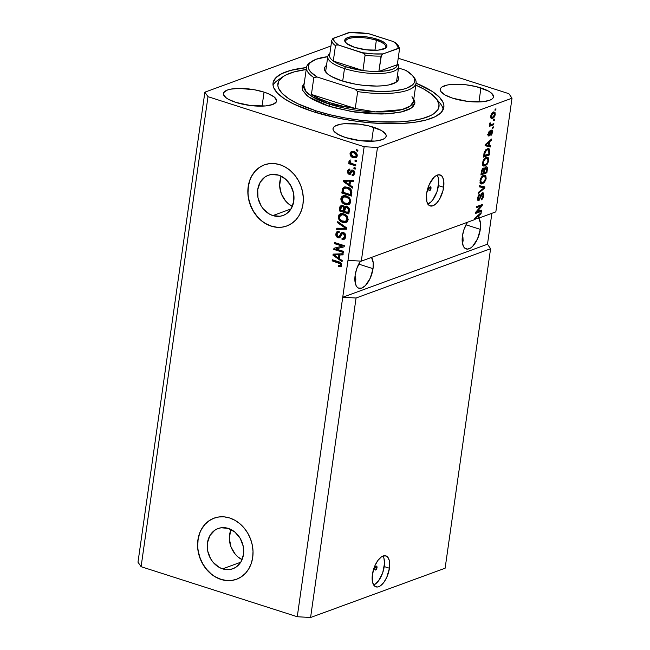 <?xml version="1.0" encoding="UTF-8"?>
<svg xmlns="http://www.w3.org/2000/svg" width="650" height="650" viewBox="0 0 650 650"><rect width="100%" height="100%" fill="white"/><g stroke="black" fill="none" stroke-linecap="round" stroke-linejoin="round"><path stroke-width="0.97" d="M377 567.686A2.031 0.951 -72.2 0 1 375.318 570.009A2.031 0.951 -72.2 0 1 374.871 568.466L375.781 566.451L376.602 566.15L377 567.686L376.09 569.701L374.993 569.709L374.871 568.466A2.031 0.951 -72.2 0 1 376.561 566.134A2.031 0.951 -72.2 0 1 377 567.686L375.302 567.141L377 567.686M373.677 584.992A16.274 7.613 107.8 0 0 384.223 566.564L389.431 568.238A16.274 7.613 -72.2 0 1 375.944 586.852A16.274 7.613 -72.2 0 1 372.401 574.478L375.05 565.419L377.999 560.316L381.396 556.896L383.102 555.994L386.189 555.969L387.465 556.847L389.212 560.227L389.431 568.238L386.783 577.298L383.825 582.392L380.429 585.812L378.731 586.714L377.106 587.031L374.368 585.861L372.621 582.481L372.401 574.478A16.274 7.613 -72.2 0 1 385.881 555.856A16.274 7.613 -72.2 0 1 389.431 568.238L384.223 566.564A16.274 7.613 107.8 0 0 382.947 556.051L384.004 558.561L384.483 563.631L382.736 572.683L378.625 580.726L375.229 584.147L373.523 585.049M430.991 188.37A2.031 0.951 -72.2 0 1 429.301 190.694A2.031 0.951 -72.2 0 1 428.862 189.15L429.366 187.679L430.584 186.834L430.991 188.37L430.081 190.385L429.26 190.686L428.862 189.15A2.031 0.951 -72.2 0 1 430.544 186.818A2.031 0.951 -72.2 0 1 430.991 188.37L429.284 187.826L430.991 188.37M427.887 204.059A16.274 7.613 107.8 0 0 438.441 185.64L443.641 187.306A16.274 7.613 -72.2 0 1 430.162 205.928A16.274 7.613 -72.2 0 1 426.611 193.546L429.26 184.486L433.891 177.434L435.614 175.971L438.937 174.752L441.675 175.923L442.699 177.361L443.828 181.667L443.056 190.369L439.603 199.087L436.369 203.426L432.941 205.79L429.853 205.814L428.577 204.929L426.831 201.557L426.611 193.546A16.274 7.613 -72.2 0 1 440.099 174.931A16.274 7.613 -72.2 0 1 443.641 187.306L438.441 185.64A16.274 7.613 107.8 0 0 437.166 175.126L438.214 177.629L438.701 182.707L436.954 191.758L432.835 199.802L431.161 201.76L427.741 204.116M222.592 568.856L240.719 562.217L222.592 568.856L219.131 567.344L213.062 562.242L210.689 558.854L207.716 551.046L207.439 542.864L209.918 535.576L214.76 530.27L217.847 528.629L221.227 527.759L228.345 528.434A21.418 17.786 69.9 0 1 243.571 548.47A21.418 17.786 69.9 0 1 232.838 568.758A21.418 17.786 69.9 0 1 222.592 568.856A21.418 17.786 69.9 0 1 207.366 548.819A21.418 17.786 69.9 0 1 218.099 528.531A21.418 17.786 69.9 0 1 228.345 528.434L235.024 532.179L240.248 538.436L243.222 546.244L243.498 554.426L241.02 561.714L236.186 567.019L233.09 568.661L229.71 569.53L222.592 568.856M272.87 215.581L291.005 208.934L272.87 215.581L269.409 214.061L263.339 208.959L260.967 205.571L257.993 197.763L257.725 189.589L260.195 182.293L265.037 176.987L268.125 175.346L271.505 174.476L278.623 175.151A21.418 17.786 69.9 0 1 293.857 195.187A21.418 17.786 69.9 0 1 283.116 215.475A21.418 17.786 69.9 0 1 272.87 215.581A21.418 17.786 69.9 0 1 257.644 195.544A21.418 17.786 69.9 0 1 268.385 175.248A21.418 17.786 69.9 0 1 278.623 175.151L285.309 178.904L290.534 185.161L293.507 192.969L293.776 201.143L291.306 208.439L286.463 213.744L283.376 215.386L279.988 216.255L272.87 215.581M264.469 164.824A32.557 27.032 -110.1 0 0 248.243 195.683A32.557 27.032 -110.1 0 0 271.375 226.086L271.204 226.151A32.557 27.032 69.9 0 1 248.064 195.699A32.557 27.032 69.9 0 1 264.379 164.864A32.557 27.032 69.9 0 1 279.947 164.71L285.212 167.009L290.103 170.406L294.434 174.761L298.041 179.912L300.787 185.664L302.567 191.782L303.298 198.047L302.973 204.206L301.6 210.031L299.219 215.296L295.929 219.797L291.858 223.356L287.162 225.851L282.027 227.167L276.632 227.273L271.204 226.151L265.947 223.844L261.056 220.447L256.726 216.092L253.118 210.941L250.372 205.197L248.592 199.071L247.853 192.806L248.178 186.648L249.559 180.822L251.94 175.557L255.231 171.064L259.301 167.497L263.989 165.011L269.132 163.686L274.519 163.589L279.947 164.71A32.557 27.032 69.9 0 1 303.095 195.154A32.557 27.032 69.9 0 1 286.772 225.997A32.557 27.032 69.9 0 1 271.204 226.151L271.375 226.086A32.557 27.032 -110.1 0 0 286.861 225.964M214.191 518.107A32.557 27.032 -110.1 0 0 197.957 548.966A32.557 27.032 -110.1 0 0 221.097 579.361L220.927 579.426A32.557 27.032 69.9 0 1 197.787 548.974A32.557 27.032 69.9 0 1 214.102 518.139A32.557 27.032 69.9 0 1 229.669 517.985L234.934 520.293L239.826 523.689L244.156 528.044L247.764 533.195L250.51 538.939L252.281 545.066L253.021 551.322L252.696 557.489L251.314 563.314L248.942 568.571L245.651 573.072L241.581 576.639L236.884 579.126L231.741 580.45L226.354 580.548L220.927 579.426L215.67 577.127L210.779 573.731L206.44 569.376L202.832 564.224L200.094 558.472L198.315 552.354L197.576 546.089L197.901 539.931L199.282 534.105L201.662 528.84L204.945 524.339L209.016 520.78L213.712 518.286L218.855 516.969L224.242 516.864L229.669 517.985A32.557 27.032 69.9 0 1 252.818 548.438A32.557 27.032 69.9 0 1 236.494 579.272A32.557 27.032 69.9 0 1 220.927 579.426L221.097 579.361A32.557 27.032 -110.1 0 0 236.584 579.239M355.664 276.843L355.818 279.914L355.664 276.843M355.387 282.401L355.818 279.914L355.387 282.401M373.027 268.678A17.087 7.995 -72.2 0 1 358.873 288.234A17.087 7.995 -72.2 0 1 355.144 275.234L356.704 268.808L360.498 261.105A17.087 7.995 -72.2 0 0 355.144 275.234L354.949 281.158L356.143 285.675L357.207 287.186L358.54 288.113L361.79 288.088L365.389 285.602L370.248 278.192L373.027 268.678L358.711 264.095L373.027 268.678L373.222 262.754L371.524 257.408A17.087 7.995 -72.2 0 1 373.027 268.678M462.954 237.543L463.101 240.614L462.954 237.543M462.67 243.1L463.101 240.614L462.67 243.1M480.309 229.377A17.087 7.995 -72.2 0 1 466.156 248.934A17.087 7.995 -72.2 0 1 462.434 235.934L463.986 229.507L467.48 222.251A17.087 7.995 -72.2 0 0 462.434 235.934L462.231 241.857L463.426 246.374L464.498 247.886L467.374 249.113L470.86 247.837L472.672 246.301L477.531 238.891L480.309 229.377L466.001 224.794L480.309 229.377L480.512 223.454L478.814 218.099A17.087 7.995 -72.2 0 1 480.309 229.377M373.644 127.254A26.853 8.117 -171.9 0 1 386.189 136.183A26.853 8.117 -171.9 0 1 345.548 137.54L337.967 134.379L333.678 130.918L333.003 129.236L333.336 127.676L334.685 126.295L340.169 124.288L344.094 123.736L358.719 124.093L368.964 125.938L381.225 130.414L385.515 133.884L386.197 135.558L385.856 137.118L384.507 138.499L382.2 139.644L375.107 141.058L360.474 140.701L345.548 137.54A26.853 8.117 -171.9 0 1 333.011 128.611A26.853 8.117 -171.9 0 1 373.644 127.254L371.654 141.261L373.644 127.254M480.935 87.953A26.853 8.117 -171.9 0 1 493.472 96.882A26.853 8.117 -171.9 0 1 452.831 98.239L445.25 95.079L440.968 91.618L440.286 89.936L440.627 88.376L441.976 86.994L447.452 84.987L451.376 84.435L466.009 84.793L476.255 86.637L488.516 91.114L491.124 92.844L493.48 96.257L493.139 97.817L491.79 99.198L489.483 100.344L482.389 101.757L467.756 101.4L452.831 98.239A26.853 8.117 -171.9 0 1 440.294 89.31A26.853 8.117 -171.9 0 1 480.935 87.953L478.936 101.961L480.935 87.953M264.062 92.129A26.853 8.117 -171.9 0 1 276.599 101.059A26.853 8.117 -171.9 0 1 235.958 102.424L228.377 99.263L225.769 97.532L223.413 94.112L223.754 92.552L227.411 90.033L230.579 89.172L239.021 88.392L254.337 89.749L264.062 92.129L268.198 93.641L274.251 97.021L276.608 100.441L276.266 102.001L272.61 104.52L265.517 105.942L250.884 105.584L235.958 102.424A26.853 8.117 -171.9 0 1 223.421 93.494A26.853 8.117 -171.9 0 1 264.062 92.129L262.064 106.137L264.062 92.129M416.057 83.176A86.263 26.081 -171.9 0 1 443.852 107.339A86.263 26.081 -171.9 0 1 313.316 111.719L294.19 104.252L284.424 98.8L277.501 93.202L273.699 87.693L273.008 85.028L273.146 82.461L275.868 77.724L281.767 73.653L290.615 70.411L306.475 67.576A86.263 26.081 -171.9 0 0 273.041 83.029A86.263 26.081 -171.9 0 0 313.316 111.719L336.334 117.764L352.869 120.737L369.623 122.728L385.938 123.662L401.204 123.5L414.822 122.249L426.278 119.966L435.126 116.724L441.025 112.653L443.747 107.916L443.885 105.349L443.194 102.684L439.392 97.167L432.469 91.577L416.057 83.176M338.26 231.148L337.082 232.294L336.708 234.756L337.374 236.389L338.902 237.477L337.269 237.421L335.993 235.69L335.871 233.829L336.976 231.693L338.041 231.311L339.202 231.441L339.17 232.594L337.707 232.749L337.082 233.732L337.147 235.69L337.911 236.535L339.422 236.502L341.006 233.269L342.331 232.391L344.516 233.106L345.792 235.787L345.337 238.127L343.907 239.387L341.989 239.338L342.022 238.184L343.566 238.087L344.581 236.576L344.451 234.682L343.298 233.626L342.127 233.821L339.983 237.518L338.057 237.786L339.471 237.803L342.469 233.618L343.298 233.626L344.63 236.324L343.363 238.176L342.022 238.184L341.989 239.338L343.98 239.363L345.735 236.779C345.979 234.707 345.207 233.277 343.428 232.505L341.981 232.481L340.901 233.423L339.081 236.714L340.113 236.324L338.236 236.681L337.001 234.146L337.976 232.611L339.17 232.594L339.202 231.441L337.464 231.441L335.871 233.829C335.66 235.763 336.391 237.088 338.057 237.786L338.902 237.477C337.244 236.771 336.513 235.454 336.724 233.512L335.871 233.829L336.724 233.512L337.919 231.327M490.587 248.731L356.062 298.009L310.586 617.5L445.12 568.222L490.587 248.731L445.12 568.222L310.586 617.5L356.062 298.009L342.729 297.253L297.261 616.736L310.586 617.5L297.261 616.736L364.154 146.721L207.992 96.679L141.099 566.694L297.261 616.736L141.099 566.694L207.992 96.679L204.88 92.17L330.939 45.996L204.88 92.17L137.987 562.185L204.88 92.17L207.992 96.679L364.154 146.721L347.977 260.39L361.303 261.146L475.183 219.432L474.606 219.302L474.76 218.213L481.203 212.591L481.041 213.752L479.123 215.345L478.733 218.132L495.836 211.868L512.013 98.199L377.479 147.485L361.303 261.146L377.479 147.485L364.154 146.721L377.479 147.485L512.013 98.199L495.836 211.868L478.733 218.132L479.123 215.345L481.041 213.752L481.203 212.591L474.76 218.213L474.606 219.302L475.183 219.432L361.303 261.146L347.977 260.39L342.729 297.253L487.484 244.221L490.587 248.731L356.062 298.009L342.729 297.253L487.484 244.221L490.587 248.731M476.799 211.957L481.544 210.218L481.382 211.339L475.426 213.517L475.597 212.331L480.992 206.058L476.239 207.797L476.401 206.676L482.357 204.498L482.186 205.692L476.799 211.957L482.186 205.692L482.357 204.498L476.401 206.676L476.239 207.797L480.992 206.058L475.597 212.331L475.426 213.517L481.382 211.339L481.544 210.218L476.109 211.738L476.799 211.957M478.92 199.404L477.644 197.511L478.262 197.706L479.733 195.138L478.798 194.838L479.733 195.138L479.814 194.049L477.563 197.998C477.327 199.907 477.726 200.744 478.749 200.525L477.742 200.2L478.749 200.525L480.797 197.023L480.253 196.844L480.797 197.023L482.308 193.928L481.455 193.651L482.308 193.928L483.023 195.723L481.179 199.899C482.462 199.298 483.299 197.852 483.706 195.561C483.966 193.521 483.543 192.603 482.446 192.814L483.389 193.001L483.787 194.618L482.243 199.127L481.179 199.899L482.926 196.235L483.064 194.594L482.527 193.879L481.552 194.716L479.391 200.094L477.969 200.468L477.498 198.591L478.376 195.447L479.814 194.049L478.221 198.079L478.538 199.396L479.424 199.046L481.122 194.212L482.446 192.814L480.789 194.992L479.578 198.827L478.92 199.404L477.222 198.981M479.383 185.689L484.868 186.891L484.697 188.045L478.278 193.448L478.449 192.294L484.079 187.785L479.221 186.851L479.383 185.689L479.221 186.851L484.079 187.785L478.449 192.294L478.278 193.448L484.697 188.045L484.868 186.891L479.383 185.689M482.137 182.812L481.187 183.332L482.56 183.771L484.754 181.935L486.143 178.425L485.493 178.214L486.143 178.425L485.956 179.376L484.494 182.284L481.488 183.982L480.025 182.463L480.561 178.693L482.04 176.377L484.25 175.134L485.843 175.817L486.143 178.425L485.68 175.597L485.062 175.175M484.681 164.946L483.73 165.466L485.103 165.904L487.297 164.06L488.686 160.55L488.036 160.339L488.686 160.55L488.499 161.501L487.037 164.409L484.031 166.107L482.568 164.588L483.104 160.818L484.859 158.243L486.801 157.259L488.386 157.942L488.686 160.55L488.223 157.722L487.606 157.3M489.068 145.519L490.709 145.803L490.547 146.965L485.079 145.714L485.233 144.625L491.676 139.002L491.514 140.164L489.596 141.757L489.068 145.519L489.596 141.757L491.514 140.164L491.676 139.002L485.233 144.625L485.079 145.714L490.547 146.965L490.709 145.803L489.068 145.519M495.121 109.159L495.974 108.843L495.812 109.964L494.959 110.272L495.121 109.159L494.959 110.272L495.812 109.964L495.974 108.843L495.121 109.159M493.382 112.304L495.081 112.686L495.097 115.188L493.773 117.544L491.806 118.454L490.75 117.406L490.896 115.407L491.806 113.506L493.382 112.304C492.148 112.669 491.27 113.945 490.758 116.114L491.473 118.406L492.57 118.292C493.821 117.951 494.715 116.675 495.243 114.473L494.658 114.286L495.243 114.473L494.536 112.19L493.382 112.304M493.651 119.486L494.504 119.178L494.341 120.291L493.488 120.608L493.651 119.486L493.488 120.608L494.341 120.291L494.504 119.178L493.651 119.486M490.758 124.597L489.718 123.565L490.401 123.784L490.579 122.996L490.027 122.801L489.637 123.939L490.222 124.979L489.531 125.231L489.369 126.352L493.707 124.759L492.351 124.199L493.707 124.759L493.862 123.646L491.619 124.467L493.862 123.646L493.707 124.759L489.369 126.352L489.531 125.231L490.222 124.979L489.621 124.191L490.027 122.801L490.579 122.996L490.523 124.467L491.619 124.467L489.304 124.134M492.554 127.173L493.407 126.856L493.253 127.977L492.399 128.286L492.554 127.173L492.399 128.286L493.253 127.977L493.407 126.856L492.554 127.173M489.174 134.891L488.288 133.51L488.841 133.689L489.734 132.039L488.938 131.787L489.734 132.039L489.816 130.951L488.215 133.957L489.101 135.98L488.345 135.736L489.101 135.98L490.815 132.754L490.165 132.543L490.815 132.754L491.205 131.609L490.547 131.398L491.636 131.211L490.774 130.934L491.636 131.211L492.107 132.413L490.937 135.436L492.708 132.267C492.911 130.634 492.57 129.927 491.692 130.13L492.473 130.276L492.773 131.276L491.692 134.802L490.937 135.436L492.05 132.73L491.757 131.186L489.58 135.647L488.613 135.996L488.15 134.859L489.011 131.674L489.816 130.951L488.841 133.689L489.247 134.859L490.644 131.162L491.692 130.13L489.174 134.891L487.646 134.469M487.435 148.769L488.865 148.598L489.856 149.573L489.418 154.928L483.454 157.105L484.518 151.58L487.435 148.769L484.242 152.327L483.454 157.105L489.418 154.928L489.864 151.751L489.214 151.548L489.864 151.751L488.954 148.623L487.435 148.769M486.054 166.879L487.021 166.961L487.402 167.676L486.866 172.794L480.911 174.98L481.609 170.495L482.657 168.586L483.657 168.082L484.38 168.894L486.054 166.879L484.38 168.894L483.299 168.147L481.382 171.649L480.911 174.98L486.866 172.794L487.337 169.487L486.704 169.284L487.337 169.487C487.63 167.416 487.199 166.538 486.054 166.879L486.769 166.822M398.223 58.224L508.901 93.697L512.013 98.199L508.901 93.697L398.223 58.224M491.879 213.314L487.484 244.221L491.879 213.314M335.896 248.926L343.533 251.371L343.371 252.484L333.783 249.413L333.954 248.227L342.241 246.139L334.596 243.685L334.758 242.572L344.346 245.643L344.175 246.838L335.896 248.926L344.175 246.838L344.346 245.643L334.758 242.572L334.596 243.685L342.241 246.139L333.954 248.227L333.783 249.413L343.371 252.484L343.533 251.371L335.896 248.926L336.749 248.609L335.896 248.926M337.74 221.585L346.848 228.044L346.686 229.198L336.643 229.336L336.806 228.191L345.637 228.321L337.577 222.739L337.74 221.585L337.577 222.739L345.637 228.321L336.806 228.191L336.643 229.336L346.686 229.198L346.848 228.044L337.74 221.585M348.173 219.643L347.531 221.317L346.223 222.332L342.777 222.365L340.234 221.049L338.764 219.18L338.293 216.986L339.032 214.752L340.413 213.728L342.558 213.509L345.215 214.378L347.165 216.011L348.173 219.643L347.165 216.011L343.874 213.809L340.446 213.712L338.341 216.482C338.431 219.619 339.909 221.577 342.777 222.365L346.223 222.332L348.173 219.643M350.724 201.768L350.074 203.442L348.766 204.457L345.321 204.49L342.777 203.174L341.307 201.305L340.836 199.111L341.575 196.877L342.964 195.853L345.101 195.634L347.758 196.503L349.708 198.136L350.724 201.768L349.708 198.136L346.418 195.934L342.989 195.837L340.884 198.607C340.974 201.744 342.452 203.71 345.321 204.49L348.766 204.457L350.724 201.768M349.968 185.096L352.698 186.948L352.536 188.11L343.436 181.61L343.59 180.521L353.665 180.156L353.502 181.317L350.504 181.342L349.968 185.096L350.504 181.342L353.502 181.317L353.665 180.156L343.59 180.521L343.436 181.61L352.536 188.11L352.698 186.948L349.968 185.096M356.566 149.695L357.939 150.134L357.776 151.247L356.411 150.808L356.566 149.695L356.411 150.808L357.776 151.247L357.939 150.134L356.566 149.695M353.998 151.645L356.135 152.791L357.142 154.351L357.086 156.504L355.737 157.812L351.983 157.138L350.147 154.968L350.74 152.035L352.121 151.393L353.998 151.645L351.553 151.523L350.033 153.514C350.098 155.756 351.154 157.138 353.218 157.674L355.753 157.812L357.256 155.829C357.183 153.562 356.102 152.165 353.998 151.645M355.095 160.03L356.468 160.469L356.306 161.582L354.941 161.143L355.095 160.03L354.941 161.143L356.306 161.582L356.468 160.469L355.095 160.03M352.235 163.638L355.851 164.791L355.696 165.912L348.717 163.678L348.879 162.557L349.993 162.914L348.936 161.46L349.464 160.266L350.399 161.005L350.504 162.695L352.235 163.638L350.838 162.979L350.399 161.005L349.464 160.266L348.944 161.2L349.993 162.914L348.879 162.557L348.717 163.678L355.696 165.912L355.851 164.791L352.235 163.638M354.023 167.57L355.396 168.009L355.233 169.122L353.868 168.683L354.023 167.57L353.868 168.683L355.233 169.122L355.396 168.009L354.023 167.57M352.869 170.121L354.12 170.95L354.762 172.421L353.876 175.151L352.121 175.427L352.162 174.273L353.234 174.111L353.762 173.087L352.885 171.291L352.17 171.389L350.041 174.379L348.741 174.151L347.766 173.127L347.766 170.316L349.448 169.252L349.838 170.463L348.944 170.609L348.489 171.73L349.172 173.168L349.871 172.9L351.252 170.316L352.869 170.121L351.65 170.081L349.172 173.168L348.522 171.494L349.838 170.463L349.871 169.301L348.701 169.341L347.514 171.21L349.156 174.33L350.179 174.338L352.219 171.34L352.885 171.291L353.762 173.087L353.007 174.232L352.162 174.273L352.121 175.427L353.511 175.346L354.746 173.485C354.924 171.827 354.299 170.706 352.869 170.121M347.588 187.257L350.074 188.516L351.666 190.491L351.398 196.072L341.811 193.001L342.664 188.313L344.858 186.899L347.588 187.257L344.061 187.086L342.664 188.313L341.811 193.001L351.398 196.072L351.853 192.904C351.877 189.857 350.456 187.98 347.588 187.257M346.978 206.481L349.253 208.642L348.855 213.947L339.267 210.876L340.015 206.456L341.559 205.262L343.151 205.619L344.411 207.204L345.54 206.367L346.978 206.481L345.312 206.44L344.411 207.204L342.574 205.359L341.128 205.368L339.739 207.537L339.267 210.876L348.855 213.947L349.326 210.641C349.611 208.553 348.822 207.171 346.978 206.481M339.495 258.684L342.225 260.536L342.062 261.706L332.963 255.198L333.117 254.109L343.192 253.744L343.029 254.906L340.031 254.93L339.495 258.684L340.031 254.93L343.029 254.906L343.192 253.744L333.117 254.109L332.963 255.198L342.062 261.706L342.225 260.536L339.495 258.684M341.681 265.289L340.624 266.809L338.358 266.646L338.398 265.493L340.381 265.363L340.275 263.786L332.15 260.861L332.312 259.748L340.332 262.494L341.323 263.429L341.681 265.289C341.616 263.348 340.665 262.194 338.821 261.836L332.312 259.748L332.15 260.861L339.999 263.534L340.567 264.875L339.999 265.639L338.398 265.493L338.358 266.646L340.762 266.752L341.681 265.289M137.987 562.185L141.099 566.694L137.987 562.185M357.858 150.694L356.411 150.808L357.338 149.939L357.858 150.694M356.159 157.609L354.071 157.365C352.007 156.829 350.951 155.439 350.886 153.205L350.033 153.514L350.886 153.205L351.999 151.409M352.097 151.361L350.854 153.562L351.731 155.951L354.071 157.365L356.59 157.503M353.015 152.295L355.192 152.628L356.72 153.741L357.069 155.407L355.981 156.431M355.314 156.683L357.118 155.171L356.265 155.48L357.118 155.171L354.762 152.474L353.909 152.782L356.265 155.48L355.314 156.683L353.373 156.553L351.024 153.863L351.991 152.653L354.762 152.474L351.991 152.653M356.387 161.021L354.941 161.143L355.867 160.274L356.387 161.021M355.769 165.352L349.57 163.361L348.717 163.678L349.651 162.809L349.57 163.361L355.769 165.352M350.529 162.719L349.993 162.914L350.529 162.719M350.163 161.947L349.789 160.891L348.944 161.2L350.317 159.957M349.984 160.363L350.334 162.134M355.314 168.561L353.868 168.683L354.794 167.814L355.314 168.561M353.892 175.143L352.121 175.427L352.974 175.118L352.999 174.232L352.974 175.118L353.892 175.143M353.007 174.232L354.616 172.77L353.762 173.087L354.616 172.77L353.738 170.974L352.536 171.957M352.219 171.34L352.885 171.291M354.088 173.802L354.502 171.689L353.064 171.031M350.586 174.111L349.156 174.33L350.001 174.013L348.368 170.901L347.514 171.21L348.368 170.901L349.164 169.252M350.017 170.178L349.164 170.487L349.838 170.463M349.798 172.998L349.172 173.168M352.113 169.999L350.651 172.689L351.227 171.559L350.382 171.876L352.121 169.999M349.473 169.065L348.611 169.999L348.343 171.868L349.034 173.42L350.456 174.102M353.145 170.991L353.559 170.934M352.649 187.281L344.281 181.293L343.436 181.61L344.281 181.293L344.402 180.489L344.281 181.293L352.649 187.281M353.543 181.009L350.504 181.342L353.543 181.009M346.247 181.577L345.808 181.317M345.361 181.066L350.179 181.033L349.749 184.056L348.896 184.373L344.508 181.382L347.417 181.09L345.361 181.066M346.133 181.098L347.417 181.09M349.326 181.35L348.896 184.373L349.749 184.056L350.179 181.033L344.508 181.382L348.896 184.373L349.326 181.35M345.053 186.729L343.436 188.191L342.664 192.684L351.479 195.512L342.664 192.684L341.811 193.001L342.664 192.684L343.094 189.662L342.241 189.971L343.094 189.662L343.517 188.004L342.664 188.313L344.508 186.964M344.443 186.997L343.915 187.419M344.947 188.207L347.774 187.915L350.862 189.524L351.609 191.945L351.293 194.285L350.439 194.594L343.094 192.246L343.769 188.898L344.654 188.199L348.262 188.061L344.654 188.199M347.417 188.37L349.7 189.548L350.545 189.239L348.262 188.061L344.508 188.264L343.614 189.231L343.094 192.246L350.439 194.594L351.293 194.285L351.561 192.368L350.545 189.239L349.7 189.548L350.707 192.676L351.561 192.368L350.707 192.676L350.439 194.594L350.521 190.539L347.417 188.37M349.619 204.141L346.174 204.181C343.306 203.393 341.819 201.435 341.738 198.299L340.884 198.607L341.738 198.299L343.444 195.707M343.809 195.536L341.827 197.819L342.322 201.305L345.296 203.848L349.213 204.295M347.986 203.482L350.447 201.11C350.366 198.754 349.245 197.299 347.084 196.731L343.541 196.934L346.231 197.048C348.392 197.608 349.513 199.071 349.594 201.419L347.986 203.482L345.499 203.377C343.257 202.841 342.095 201.37 342.006 198.957L344.849 196.503L348.384 197.291L349.993 198.851L350.472 200.338L350.123 202.109L348.904 203.149M344.849 196.503L342.241 198.161L342.282 200.907L344.484 202.987L348.059 203.458L349.529 201.768L349.139 199.168L346.889 197.291L343.996 196.82M341.924 205.075L340.771 206.399L340.121 210.559L348.936 213.387L340.121 210.559L339.267 210.876L340.121 210.559L340.592 207.228L339.739 207.537L340.592 207.228L341.567 205.262M345.264 206.895L344.411 207.204L345.264 206.895M346.393 206.058L345.743 206.351M346.556 207.301L348.148 207.496L349.066 208.682L348.749 212.16L347.896 212.469L344.533 211.396L345.792 207.577L347.677 207.293L345.792 207.577M342.095 206.481L343.062 206.139L344.216 206.7M344.476 207.131L344.264 210.722L343.411 211.031L340.551 210.113L341.648 206.505L343.419 206.221L341.648 206.505M344.151 206.627L342.574 206.529L343.761 207.935L344.5 207.179M343.761 207.935L343.696 209.064L344.541 208.748L344.606 207.618L343.761 207.935L342.989 206.716L341.518 206.562L340.551 210.113L343.411 211.031L344.264 210.722L344.541 208.748L343.696 209.064L343.411 211.031L343.761 207.935M346.824 207.602L348.246 209.129L349.099 208.821L347.677 207.293L345.702 207.61L344.996 208.504L344.533 211.396L347.896 212.469L348.749 212.16L349.099 208.821L348.246 209.129L348.213 210.251L349.058 209.942L348.213 210.251L347.896 212.469L348.246 209.129L346.824 207.602M347.076 222.016L343.631 222.056C340.754 221.268 339.276 219.31 339.194 216.174L338.341 216.482L339.194 216.174L340.901 213.582M341.266 213.411L339.284 215.694L339.779 219.172L342.753 221.723L346.669 222.17M345.442 221.357L347.904 218.977C347.823 216.629 346.702 215.166 344.533 214.606L340.998 214.801L343.688 214.914C345.849 215.483 346.97 216.938 347.051 219.294L345.442 221.357L342.948 221.252C340.714 220.716 339.552 219.245 339.463 216.832L342.306 214.378L345.841 215.166L347.449 216.726L347.929 218.213L347.579 219.976L346.361 221.016M342.306 214.378L339.69 216.028L339.739 218.782L341.941 220.862L345.507 221.333L346.986 219.643L346.596 217.043L344.346 215.158L341.453 214.687M346.726 228.898L336.643 229.336L337.488 229.028L337.61 228.199L337.488 229.028L346.726 228.898M346.491 228.004L345.637 228.321L346.491 228.004L345.044 227.053L344.191 227.362L345.044 227.053L338.431 222.43L337.577 222.739L338.479 222.105L346.491 228.004M344.386 239.168L341.989 239.338L342.842 239.029L342.859 238.266L342.842 239.029L344.76 239.078M344.216 237.868L345.483 236.015L344.63 236.324L345.483 236.015L344.151 233.318L343.322 233.301L344.825 233.699L345.516 235.609L344.931 237.347L343.363 238.176M339.178 232.221L337.976 232.611M339.089 236.364L340.113 236.324L340.99 234.821L340.137 235.137L340.99 234.821L341.754 233.114L340.901 233.423L342.428 232.375M339.259 236.641L339.991 236.381M342.509 232.318L340.113 236.324M343.452 251.924L334.636 249.104L333.783 249.413L334.636 249.104L334.791 248.016L334.636 249.104L343.452 251.924M343.094 245.822L342.241 246.139L343.094 245.822L335.449 243.376L334.596 243.685L335.53 242.816L335.449 243.376L343.094 245.822M344.191 246.74L336.749 248.609L344.191 246.74M342.176 260.869L333.808 254.881L332.963 255.198L333.808 254.881L333.929 254.077L333.808 254.881L342.176 260.869M343.07 254.597L340.031 254.93L343.07 254.597M335.774 255.166L335.335 254.906M334.888 254.654L339.706 254.621L339.276 257.644L338.423 257.961L334.035 254.971L336.944 254.678L334.888 254.654M335.66 254.686L336.944 254.678M338.853 254.938L338.423 257.961L339.276 257.644L339.706 254.621L334.035 254.971L338.423 257.961L338.853 254.938M341.616 266.435L338.358 266.646L339.211 266.338L339.235 265.671L339.211 266.338L341.039 266.598M339.999 265.639L341.421 264.566L340.567 264.875L341.421 264.566L340.852 263.217L339.999 263.534L340.852 263.217L339.592 262.665L338.739 262.974L339.592 262.665L333.003 260.553L332.15 260.861L333.084 259.992L333.003 260.553L340.852 263.217L341.421 264.566L340.535 265.387M353.909 152.782L351.764 152.758L351.073 153.619L351.171 154.846L352.527 156.211L355.127 156.739L356.135 155.943L356.208 154.732L353.909 152.782M495.04 109.712L495.812 109.964L495.04 109.712M492.18 117.309L491.205 117.853L492.57 118.292L490.937 117.942M493.691 112.206L493.927 113.254M490.815 117.975L492.407 117.106M491.595 117.683L492.001 117.439M493.927 113.336L493.464 111.914M492.733 117.179L491.871 117.276L490.823 115.741L491.368 115.919L493.269 113.409L492.188 113.067L494.13 113.319L494.626 114.668L492.733 117.179L494.106 116.074L494.634 114.01L493.529 113.327L491.896 114.514L491.408 116.756L492.733 117.179M494.13 113.319L492.44 112.84M493.569 120.047L494.341 120.291L493.569 120.047M492.334 124.321L489.515 125.361L492.334 124.321M489.621 124.231L490.62 124.548M492.481 127.725L493.253 127.977L492.481 127.725M492.708 132.267L492.139 132.08L492.708 132.267M491.636 131.211L490.49 130.756M488.556 134.761L488.183 135.241M488.662 136.013L489.101 135.98M492.212 130.097L491.692 130.13M491.335 130.317L491.408 131.048M491.4 131.316L491.246 130.057M488.052 135.354L488.792 134.306M489.312 145.559L489.174 146.526L490.547 146.965L485.095 145.592L489.174 146.526L489.312 145.559M490.661 139.896L491.514 140.164L490.661 139.896M488.808 141.505L489.596 141.757L488.808 141.505M488.418 145.405L485.209 144.763L485.769 144.942L487.086 143.877L486.354 143.65L487.086 143.877L488.849 142.382L488.085 142.139L488.849 142.382L488.418 145.405L488.849 142.382L485.769 144.942L488.418 145.405M488.061 154.359L489.418 154.928L488.044 154.489L483.592 156.114L488.061 154.359M488.183 148.574L488.589 149.76L487.24 149.329L488.662 149.784L488.873 154.058L483.681 155.529L484.307 155.732L484.575 153.847L483.949 153.644L484.575 153.847L484.916 152.287L484.315 152.092L484.916 152.287L487.264 149.89L486.102 149.516L488.662 149.784L487.118 149.947L485.591 151.076L484.307 155.732L488.873 154.058L489.247 150.93L488.662 149.784M488.597 149.923L488.109 148.493M486.265 149.329L487.134 149.297M487.289 149.346L485.899 149.451M487.297 164.06L486.622 163.849L487.297 164.06M486.826 157.251L488.223 157.722L486.241 157.414C484.518 157.966 483.299 159.754 482.568 162.784L483.624 166.043L485.103 165.904L483.039 165.644M488.223 157.722L486.858 157.284L487.346 158.47M482.666 165.669L484.835 164.816M487.394 159.209L486.761 157.178M485.103 157.974L485.916 158.007M485.266 164.783L484.006 164.913L483.267 162.524L482.649 162.321L483.267 162.524L484.648 159.494L483.949 159.266L484.648 159.494L486.062 158.535L484.941 158.178L487.224 158.421L487.988 160.818C487.451 163.061 486.541 164.377 485.266 164.783L486.899 163.507L487.841 161.549L487.979 159.469L487.183 158.413L485.006 159.161L483.462 161.655L483.446 164.409L485.266 164.783M482.544 164.442L484.006 164.913M487.224 158.421L485.225 157.95M485.517 172.234L486.866 172.794L485.501 172.356L481.049 173.989L485.517 172.234M483.819 168.114L483.299 168.147M482.974 168.317L484.38 168.894L482.942 168.22M485.94 166.928L486.078 167.871M486.07 168.098L485.883 166.806M483.243 169.227L482.243 170.568L481.764 173.607L483.543 172.957L481.13 173.404L481.764 173.607L482.024 171.779L481.398 171.576L482.024 171.779L483.243 169.227L482.349 168.943L483.925 169.902L483.543 172.957L483.892 170.438L484.534 170.641L483.243 169.227L483.925 169.902M482.454 170.544L482.56 169.463M485.899 167.993L484.802 169.349L484.242 172.705L486.33 171.933L483.608 172.502L484.242 172.705L484.534 170.641L485.899 167.993L484.997 167.7L486.728 168.667L486.33 171.933L486.728 168.667L485.899 167.993L486.728 168.667M484.754 181.935L484.079 181.724L484.754 181.935M484.282 175.126L485.68 175.597L483.698 175.281C481.975 175.841 480.756 177.629 480.025 180.659L481.081 183.918L482.56 183.771L480.496 183.519M485.68 175.597L484.315 175.159L484.802 176.345L482.398 176.044L484.681 176.296L485.444 178.685C484.908 180.936 483.998 182.252 482.723 182.65L481.463 182.788L480.724 180.391L480.106 180.196L480.724 180.391L482.105 177.369L481.406 177.141L482.105 177.369L483.519 176.41L481.642 177.954L480.667 181.131L481.171 182.626L483.543 182.211L485.379 179.051L484.835 176.361M480.122 183.544L482.292 182.691M484.851 177.084L484.218 175.053M482.56 175.849L483.372 175.882M480.001 182.309L481.463 182.788M484.681 176.296L482.682 175.825M483.478 186.591L483.34 187.549L483.478 186.591M484.014 187.826L484.697 188.045L484.014 187.826M482.706 187.346L479.245 186.696L482.706 187.346M483.706 195.561L483.064 195.357L483.706 195.561M482.308 193.928L481.293 193.464M478.294 199.331L477.628 199.964M478.173 200.566L478.749 200.525M483.039 192.774L482.446 192.814M482.235 192.912L482.414 193.822M482.414 193.879L482.227 192.888M479.115 195.544L478.961 196.113M477.539 200.013L478.335 199.274M480.033 210.771L481.382 211.339L480.017 210.901L475.564 212.526L480.033 210.771M479.619 205.619L480.992 206.058L479.619 205.619L476.377 206.806L479.619 205.619M480.846 205.051L482.186 205.692L480.821 205.254L480.317 205.839L480.846 205.051M480.188 213.484L481.041 213.752L480.188 213.484M478.335 215.093L479.123 215.345L478.335 215.093M478.099 217.929L478.733 218.132L478.099 217.929M474.695 218.668L475.183 218.489L474.695 218.668M476.994 218.766L474.736 218.351L475.296 218.53L476.613 217.474L475.881 217.238L476.613 217.474L478.376 215.971L477.612 215.727L478.376 215.971L478.034 218.392L478.376 215.971L475.296 218.53L478.034 218.392L476.994 218.766M213.882 518.221L209.186 520.715L205.116 524.274L201.833 528.775M199.452 534.04L198.071 539.866L197.746 546.024M198.486 552.289L200.257 558.415L203.003 564.159L206.611 569.311L210.949 573.666M215.841 577.062L221.097 579.361L226.525 580.491M264.16 164.946L259.464 167.432L255.401 170.999L252.111 175.5M249.73 180.757L248.349 186.582L248.024 192.749M248.763 199.006L250.543 205.132L253.281 210.876L256.896 216.028L261.227 220.391M266.118 223.779L271.375 226.086L276.803 227.207M281.304 176.248A21.418 17.786 -110.1 0 0 292.338 206.375L288.332 203.718L285.48 200.85L281.296 193.684L279.646 185.534L280.767 177.645M231.018 529.531A21.418 17.786 -110.1 0 0 242.06 559.65L238.054 557.001L235.203 554.133L231.018 546.959L229.369 538.809L230.49 530.928M325.894 72.28L325.853 72.239A37.44 11.318 -171.9 0 0 341.924 80.86L355.469 84.175L362.724 85.256L376.821 86.068L383.118 85.759L388.586 84.987L396.232 82.184L398.109 80.267L398.58 78.089L397.426 75.457A37.44 11.318 -171.9 0 1 396.151 82.241A37.44 11.318 -171.9 0 1 341.924 80.86L331.354 76.448L327.722 74.035L325.382 71.614L324.431 69.274L324.902 67.096L326.787 65.179M398.661 66.747A35.807 10.831 -171.9 0 1 344.484 68.567L342.696 81.104L344.484 68.567A35.807 10.831 -171.9 0 1 327.762 56.656L316.298 59.199L310.221 62.676L308.717 64.772L308.287 67.047L308.937 69.461L310.651 71.955L317.127 77.009A53.714 16.242 -171.9 0 1 311.805 61.409A53.714 16.242 -171.9 0 1 327.762 56.656A35.807 10.831 -171.9 0 1 329.842 53.682A35.807 10.831 8.1 0 0 344.484 68.567A35.807 10.831 8.1 0 0 384.337 73.206A35.807 10.831 8.1 0 0 397.499 63.31A35.807 10.831 -171.9 0 1 398.661 66.747L396.744 80.267A35.807 10.831 -171.9 0 1 395.2 82.81M411.986 96.582L414.895 102.448L411.442 108.014L400.961 112.109L385.344 113.945L352.064 111.638L328.648 106.104A1.625 0.764 107.8 0 0 329.713 104.26L375.286 111.889L401.903 109.622L410.223 106.064L413.457 101.449L416.073 83.013A55.339 16.729 -171.9 0 1 357.662 91.601L355.257 108.493A55.339 16.729 -171.9 0 1 329.932 102.716A55.339 16.729 -171.9 0 1 311.423 94.445L313.828 77.553A55.339 16.729 -171.9 0 1 306.499 67.421A55.339 16.729 -171.9 0 1 310.993 61.994M315.023 112.255L315.876 110.784A81.38 24.611 -171.9 0 1 283.14 76.586A81.38 24.611 -171.9 0 1 306.199 69.526L294.458 71.817L286.114 74.872L282.961 76.7L278.874 80.876L277.842 85.605L278.493 88.116L282.084 93.316L288.616 98.597L297.822 103.74L315.876 110.784L315.023 112.255M283.14 76.586L277.964 80.08A86.263 26.081 8.1 0 0 273.057 85.386A86.263 26.081 -171.9 0 1 280.881 78.374M306.499 67.421L303.875 85.857A55.339 16.729 8.1 0 0 329.713 104.26L329.932 102.716L329.713 104.26A55.339 16.729 8.1 0 0 413.457 101.449M413.27 76.554A55.339 16.729 -171.9 0 1 416.073 83.013M311.805 61.409L310.074 62.571A55.339 16.729 8.1 0 0 313.828 77.553L317.127 77.009L354.794 89.074L377.309 91.374L390.975 91.138L402.261 89.489L406.713 88.172L412.791 84.687L414.294 82.591L414.724 80.316L414.074 77.903L412.36 75.408L405.884 70.362L398.491 67.99L405.884 70.362A53.714 16.242 -171.9 0 1 412.661 75.757A53.714 16.242 -171.9 0 1 354.794 89.074L357.662 91.601A55.339 16.729 8.1 0 0 413.993 77.358L412.661 75.757M437.621 100.685A86.263 26.081 -171.9 0 1 443.186 109.598A86.263 26.081 8.1 0 0 439.952 103.131L435.955 98.337A81.38 24.611 -171.9 0 1 407.071 121.274A81.38 24.611 -171.9 0 1 315.876 110.784L330.054 114.766L345.329 117.999L361.099 120.347L376.773 121.737L398.783 121.899L411.629 120.721L422.435 118.56L430.779 115.505L433.932 113.669L438.019 109.501L439.051 104.772L436.979 99.678L431.901 94.413L423.987 89.18L415.781 85.126A81.38 24.611 -171.9 0 1 435.955 98.337M304.233 83.338L302.112 86.783L302.477 90.236L307.027 95.729L312.569 99.393L324.09 104.544L333.491 107.559L354.762 112.06L371.272 113.774L381.753 114.026L391.341 113.563L403.236 111.548L409.086 109.411L412.977 106.722L414.781 103.594L414.871 101.896L413.424 98.329M303.875 85.857L306.028 91.593L312.496 96.801L329.713 104.26A1.625 0.764 -72.2 0 1 328.648 106.104L308.327 96.72L302.421 90.09L304.233 83.346M326.601 73.052A35.807 10.831 -171.9 0 1 325.837 70.176L327.762 56.656M311.423 94.445L319.499 98.784L329.932 102.716L342.095 106.023L355.257 108.493L311.423 94.445L355.257 108.493L357.662 91.601L354.794 89.074L317.127 77.009L313.828 77.553L311.423 94.445M325.853 72.239A37.44 11.318 -171.9 0 1 326.519 65.366M384.995 48.49A20.345 6.151 8.1 0 0 376.35 40.292L376.992 39.187A21.32 6.451 -171.9 0 1 385.564 48.141A21.32 6.451 -171.9 0 1 354.681 47.352L346.588 43.477L344.719 40.755L344.988 39.52L347.888 37.521L353.527 36.392L365.137 36.676L373.271 38.139L383.004 41.697L386.409 44.444L386.953 45.784L385.613 48.116L378.146 50.148L366.527 49.863L354.681 47.352A21.32 6.451 -171.9 0 1 345.524 42.445A21.32 6.451 -171.9 0 1 353.096 36.433A21.32 6.451 -171.9 0 1 376.992 39.187L376.35 40.292A20.345 6.151 -171.9 0 1 385.848 47.06A20.345 6.151 -171.9 0 1 384.995 48.49M374.92 50.318L376.35 40.292L374.92 50.318M329.566 55.64A34.182 10.335 -171.9 0 1 329.648 55.063L329.566 55.64A34.182 10.335 8.1 0 0 333.287 61.035A34.182 10.335 -171.9 0 1 329.566 55.64L331.752 40.276L329.566 55.64M399.498 49.067L397.296 64.691A34.182 10.335 -171.9 0 1 378.877 71.443L386.376 70.801L392.194 69.388L395.931 67.299L397.296 64.691L378.877 71.443A34.182 10.335 -171.9 0 1 362.919 70.533A34.182 10.335 -171.9 0 1 345.548 66.714L344.484 68.567L345.548 66.714A34.182 10.335 -171.9 0 1 333.287 61.035L338.512 64.017L345.548 66.714L362.919 70.533L333.287 61.035L335.473 45.671L336.009 44.988L338.569 45.061L364 53.454M395.46 42.989L393.104 41.486L369.216 33.833L358.507 32.654L348.603 32.646L332.735 38.683M349.611 32.532L333.759 38.09L333.637 39.731L334.425 41.47L338.569 45.061L362.448 52.715L373.165 53.893L383.069 53.893L398.864 48.328M365.105 54.876L362.919 70.533L333.287 61.035L335.473 45.671A34.182 10.335 -171.9 0 1 331.752 40.276A34.182 10.335 8.1 0 0 335.473 45.671L336.838 44.785L338.569 45.061A32.557 9.839 -171.9 0 1 333.759 38.09L331.752 40.276M393.949 41.819L393.104 41.486A32.557 9.839 -171.9 0 1 397.914 48.449L399.474 48.904A34.182 10.335 -171.9 0 1 399.482 49.335L397.296 64.691L378.877 71.443L381.436 55.169L383.069 53.893L397.914 48.449L398.036 46.808L395.59 43.274L393.104 41.486L368.355 33.613M362.919 70.533A34.182 10.335 8.1 0 0 378.877 71.443L381.062 56.079A34.182 10.335 -171.9 0 1 365.105 55.169L362.919 70.533M381.062 56.079L383.069 53.893A32.557 9.839 -171.9 0 1 362.448 52.715L364.106 53.527L365.105 55.169A34.182 10.335 8.1 0 0 381.062 56.079M399.474 48.904L399.482 49.335A34.182 10.335 8.1 0 0 399.482 48.921L399.482 49.335M349.123 32.516L348.603 32.646A32.557 9.839 -171.9 0 1 369.216 33.833M345.979 42.933A20.345 6.151 -171.9 0 1 345.564 41.324A20.345 6.151 -171.9 0 1 376.35 40.292A20.345 6.151 8.1 0 0 354.128 37.619A20.345 6.151 8.1 0 0 345.979 42.933M352.365 171.267L353.21 170.958M349.562 173.168L350.415 172.851M342.469 233.618L343.322 233.301M491.871 117.276L490.498 116.838M483.616 169.195L482.243 168.756M486.346 167.952L484.973 167.513M394.607 42.193C394.721 42.445 398.905 44.233 399.498 49.205M349.253 32.508L368.29 33.605"/></g></svg>
